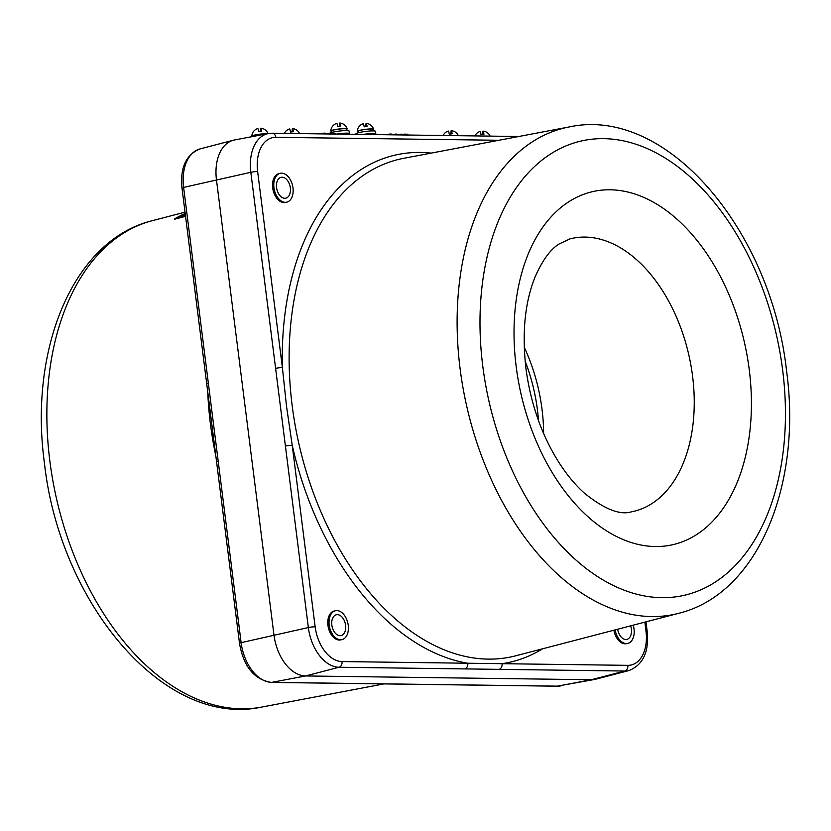<?xml version="1.0" encoding="UTF-8"?>
<svg xmlns="http://www.w3.org/2000/svg" width="831" height="831" viewBox="0 0 831 831"><rect width="100%" height="100%" fill="white"/><g stroke="black" fill="none" stroke-linecap="round" stroke-linejoin="round"><path stroke-width="1.25" d="M335.475 610.743L334.228 611.024A14.792 9.37 77.3 0 0 329.44 615.054A14.792 9.37 77.3 0 0 329.803 631.924A14.792 9.37 77.3 0 0 340.72 639.891L341.967 639.621A14.792 9.37 77.3 0 0 346.756 635.58A14.792 9.37 77.3 0 0 346.392 618.721A14.792 9.37 77.3 0 0 335.475 610.743A14.792 9.37 77.3 0 0 330.676 614.784A14.792 9.37 77.3 0 0 331.05 631.643A14.792 9.37 77.3 0 0 341.967 639.621M613.901 630.21A14.792 9.37 77.3 0 0 617.828 639.455A14.792 9.37 77.3 0 0 626.501 643.672L627.748 643.391A14.792 9.37 77.3 0 0 633.191 625.182M280.213 173.305L278.967 173.586A14.792 9.37 77.3 0 0 272.589 183.35A14.792 9.37 77.3 0 0 276.785 198.245A14.792 9.37 77.3 0 0 285.459 202.463L286.705 202.182A14.792 9.37 77.3 0 0 293.083 192.418A14.792 9.37 77.3 0 0 288.887 177.522A14.792 9.37 77.3 0 0 280.213 173.305A14.792 9.37 77.3 0 0 273.835 183.069A14.792 9.37 77.3 0 0 278.021 197.965A14.792 9.37 77.3 0 0 286.705 202.182M387.599 134.352L391.079 133.947L392.294 134.819M392.284 134.788L396.169 134.02L396.647 134.882M336.648 134.082A9.868 1.143 -7.2 0 1 336.794 134.061A9.868 1.143 172.8 0 0 336.648 134.082L340.731 133.376M321.452 133.479L324.931 133.074L326.147 133.947M326.126 133.916L330.011 133.147L330.499 133.999M498.86 140.273L275.809 137.323A35.006 22.167 77.3 0 0 257.631 171.529L282.395 367.572L286.529 406.39L292.221 445.312L315.146 626.782A35.006 22.167 77.3 0 0 342.04 661.569L502.059 663.689A4.934 3.771 90.8 0 1 499.047 669.36L339.027 667.251L305.559 675.956A41.103 26.031 -102.7 0 1 273.981 635.102L216.465 179.849A41.103 26.031 -102.7 0 1 233.376 140.221A41.103 26.031 -102.7 0 1 234.467 139.982L268.309 133.562A39.94 25.294 -102.7 0 0 250.827 172.297L183.609 187.411L241.125 642.664L308.343 627.55L275.601 368.351A4.934 0.571 -7.2 0 1 282.395 367.572A259.958 164.652 -102.7 0 1 431.123 153.112M543.619 433.512A134.809 85.385 77.3 0 0 542.009 409.216A134.809 85.385 77.3 0 0 524.226 347.244M542.581 648.803A259.958 164.652 -102.7 0 1 502.059 663.689L627.821 665.351A4.934 3.771 90.8 0 1 624.808 671.033A39.94 25.294 -102.7 0 0 629.129 670.513L595.785 679.197A41.103 26.031 -102.7 0 1 594.695 679.446A41.103 26.031 -102.7 0 1 591.34 679.737L305.559 675.956L271.799 682.365L397.561 684.027A4.934 3.771 90.8 0 1 396.979 684.079L557.009 686.198L594.695 679.446M174.936 219.114L185.562 216.32M174.718 219.166L174.676 218.854A251.024 158.991 -102.7 0 1 185.199 213.484M285.417 446.081A4.934 0.571 -7.2 0 1 292.221 445.312A259.958 164.652 -102.7 0 0 467.801 663.242A4.934 3.771 90.8 0 1 464.789 668.913M397.561 684.027L431.829 684.484A4.934 3.771 90.8 0 1 431.247 684.526M239.505 643.308A4.934 0.571 -7.2 0 1 241.125 642.664A39.94 25.294 77.3 0 0 271.799 682.365A4.934 3.771 -89.2 0 1 271.218 682.417C254.099 679.54 243.525 666.504 239.505 643.308L216.579 461.839A4.934 0.571 -7.2 0 1 218.2 461.195M216.579 461.839L206.753 384.099A4.934 0.571 -7.2 0 1 208.373 383.465M176.255 218.761L185.303 214.253M330.863 134.009L334.8 133.324M397.021 134.882L400.958 134.196M401.965 134.944L404.105 134.123L407.73 134.258M344.522 632.692A10.689 6.773 77.3 0 0 344.263 620.508A10.689 6.773 77.3 0 0 336.378 614.753A10.689 6.773 77.3 0 0 332.909 617.672A10.689 6.773 77.3 0 0 333.179 629.846A10.689 6.773 77.3 0 0 341.063 635.601A10.689 6.773 77.3 0 0 344.522 632.692M617.672 629.233A10.689 6.773 77.3 0 0 620.58 636.338A10.689 6.773 77.3 0 0 626.844 639.382A10.689 6.773 77.3 0 0 630.656 625.847M615.137 629.888A14.792 9.37 77.3 0 0 619.064 639.184A14.792 9.37 77.3 0 0 627.748 643.391M279.528 195.129A10.689 6.773 77.3 0 0 285.802 198.173A10.689 6.773 77.3 0 0 290.403 191.12A10.689 6.773 77.3 0 0 287.381 180.358A10.689 6.773 77.3 0 0 281.117 177.315A10.689 6.773 77.3 0 0 276.505 184.368A10.689 6.773 77.3 0 0 279.528 195.129M340.939 133.511A9.868 1.143 -7.2 0 1 349.394 133.573A9.868 1.143 172.8 0 0 340.939 133.511M363.105 134.435A9.868 1.143 -7.2 0 1 375.851 133.926A9.868 1.143 172.8 0 0 363.105 134.435M266.45 133.916A7.313 0.852 172.8 0 0 258.233 134.508A7.313 0.852 172.8 0 0 252.738 136.035L252.801 136.502A8.258 0.956 -7.2 0 1 251.814 136.128A8.258 0.956 -7.2 0 1 260.654 134.071A8.258 0.956 -7.2 0 1 267.26 133.76M268.029 133.614A8.383 8.383 0 0 0 260.716 128.203A8.258 0.769 -96.6 0 1 261.672 131.298A7.209 0.831 172.8 0 0 260.217 131.454A7.209 0.831 172.8 0 0 258.742 131.641A8.258 0.769 83.4 0 0 257.766 128.545A8.383 8.383 0 0 0 251.814 136.118M260.716 128.203A8.258 0.769 -96.6 0 0 260.467 131.423M299.607 133.594A8.383 8.383 0 0 0 292.47 128.618A8.258 0.769 -96.6 0 1 293.426 131.724A7.209 0.831 172.8 0 0 291.972 131.869A7.209 0.831 172.8 0 0 290.497 132.056A8.258 0.769 83.4 0 0 289.52 128.961A8.383 8.383 0 0 0 284.368 133.396M292.47 128.618A8.258 0.769 -96.6 0 0 292.221 131.838M458.369 135.692A8.383 8.383 0 0 0 451.243 130.727A8.258 0.769 -96.6 0 1 452.189 133.822A7.209 0.831 172.8 0 0 450.745 133.968A7.209 0.831 172.8 0 0 449.27 134.155A8.258 0.769 83.4 0 0 448.283 131.059A8.383 8.383 0 0 0 443.131 135.495M451.243 130.727A8.258 0.769 -96.6 0 0 450.984 133.936M490.124 136.118A8.383 8.383 0 0 0 482.988 131.142A8.258 0.769 -96.6 0 1 483.943 134.238A7.209 0.831 172.8 0 0 482.499 134.393A7.209 0.831 172.8 0 0 481.024 134.58A8.258 0.769 83.4 0 0 480.038 131.485A8.383 8.383 0 0 0 474.885 135.91M482.988 131.142A8.258 0.769 -96.6 0 0 482.738 134.362M348.345 134.238A9.868 1.143 172.8 0 0 349.394 133.573L349.062 130.986A9.868 1.143 172.8 0 0 343.317 130.664A9.868 1.143 172.8 0 0 332.93 132.139A9.868 1.143 172.8 0 0 329.73 133.157M374.812 134.591A9.868 1.143 172.8 0 0 375.851 133.926L375.529 131.329A9.868 1.143 172.8 0 0 369.774 131.018A9.868 1.143 172.8 0 0 359.387 132.482A9.868 1.143 172.8 0 0 355.948 133.801L356.021 134.342M346.444 130.54L346.247 129.034A7.313 0.852 172.8 0 0 338.882 129.117A7.313 0.852 172.8 0 0 331.735 130.872L331.922 132.378M372.901 130.893L372.714 129.387A7.313 0.852 172.8 0 0 365.349 129.459A7.313 0.852 172.8 0 0 358.192 131.215L358.379 132.731M331.787 131.308A8.258 0.956 -7.2 0 1 330.8 130.966A8.258 0.956 -7.2 0 1 339.64 128.909A8.258 0.956 -7.2 0 1 347.171 128.898A8.258 0.956 -7.2 0 1 346.309 129.47M347.171 128.888A8.383 8.383 0 0 0 339.702 123.04A8.258 0.769 -96.6 0 1 340.658 126.135A7.209 0.831 172.8 0 0 339.214 126.291A7.209 0.831 172.8 0 0 337.729 126.478A8.258 0.769 83.4 0 0 336.752 123.383A8.383 8.383 0 0 0 330.8 130.955M339.702 123.04A8.258 0.769 -96.6 0 0 339.453 126.26M358.244 131.662A8.258 0.956 -7.2 0 1 357.268 131.319A8.258 0.956 -7.2 0 1 366.097 129.262A8.258 0.956 -7.2 0 1 373.638 129.252A8.258 0.956 -7.2 0 1 372.766 129.823M373.638 129.241A8.383 8.383 0 0 0 366.17 123.393A8.258 0.769 -96.6 0 1 367.125 126.489A7.209 0.831 172.8 0 0 365.671 126.634A7.209 0.831 172.8 0 0 364.196 126.831A8.258 0.769 83.4 0 0 363.22 123.736A8.383 8.383 0 0 0 357.268 131.308M366.17 123.393A8.258 0.769 -96.6 0 0 365.92 126.613M185.427 215.26L185.51 215.915M179.641 217.878L185.386 214.949M388.067 134.175L388.139 134.767M321.919 133.292L321.981 133.895M215.8 455.928A255.034 161.536 -102.7 0 1 210.44 424.018A255.034 161.536 -102.7 0 1 207.76 392.429M403.814 158.295A255.034 161.536 77.3 0 0 292.169 405.642A255.034 161.536 77.3 0 0 515.677 655.815L678.615 613.34A249.331 157.921 -102.7 0 1 460.104 368.756A249.331 157.921 -102.7 0 1 569.256 126.935L403.814 158.295M631.331 511.854A139.92 88.626 77.3 0 0 692.576 376.152A139.92 88.626 77.3 0 0 569.962 238.892L558.723 244.2C550.257 249.622 542.466 260.352 535.33 276.401C524.995 301.549 521.858 332.223 525.93 368.445C530.562 402.983 541.199 433.761 557.84 460.769C566.223 474.086 575.156 484.951 584.619 493.354C604.407 509.174 619.978 515.345 631.331 511.854M749.25 369.702A181.013 114.647 -102.7 0 1 655.254 546.538A181.013 114.647 -102.7 0 1 516.186 366.627A181.013 114.647 -102.7 0 1 610.183 189.79A181.013 114.647 -102.7 0 1 749.25 369.702M782.657 370.148A232.898 147.513 -102.7 0 1 661.715 597.676A232.898 147.513 -102.7 0 1 482.78 366.18A232.898 147.513 -102.7 0 1 603.722 138.652A232.898 147.513 -102.7 0 1 782.657 370.148M538.488 420.579A131.527 83.308 77.3 0 0 537.418 409.756A131.527 83.308 77.3 0 0 525.119 361.132M383.974 683.903L261.744 707.077A249.331 157.921 -102.7 0 1 49.85 460.997A249.331 157.921 -102.7 0 1 152.385 220.662L185.033 212.154M627.821 665.351A35.006 22.167 77.3 0 0 645.999 631.155L644.866 622.139M431.829 684.484L557.591 686.146L591.34 679.737L624.808 671.033L499.047 669.36M557.009 686.198A4.934 3.771 90.8 0 0 557.591 686.146A39.94 25.294 77.3 0 0 560.842 685.866M181.989 188.045C180.015 167.685 186.03 154.639 200.032 148.915A39.94 25.294 77.3 0 0 183.609 187.411A4.934 0.571 -7.2 0 0 181.989 188.045L206.753 384.099M342.04 661.569A4.934 3.771 -89.2 0 1 339.027 667.251A39.94 25.294 -102.7 0 1 308.343 627.55A4.934 0.571 -7.2 0 1 315.146 626.782M275.601 368.351L250.827 172.297A4.934 0.571 -7.2 0 1 257.631 171.529M645.999 631.155A4.934 0.571 -7.2 0 1 647.172 631.373L645.967 621.858M518.814 136.492L272.153 133.23A4.934 3.771 90.8 0 1 275.809 137.323M329.097 133.251L329.045 133.988M333.958 133.313L333.896 134.051M339.775 133.386L339.723 134.123M395.244 134.123L395.192 134.861M400.106 134.186L400.054 134.923M402.973 134.3L402.858 134.965M404.105 134.123L404.437 134.986M407.699 134.175L408.021 135.027M396.325 134.04L396.699 134.882M340.845 133.313L341.229 134.144M330.167 133.168L330.551 134.009M678.615 613.34C757.799 594.03 802.268 485.044 786.562 370.875C771.23 230.717 666.846 105.703 569.256 126.935M261.744 707.077C164.154 728.299 59.77 603.285 44.438 463.127C28.732 348.958 73.201 239.972 152.385 220.662M200.032 148.915L233.376 140.221M629.129 670.513C643.121 664.79 649.146 651.743 647.172 631.373M272.153 133.23L268.309 133.562M271.218 682.417L396.979 684.079M335.028 133.23L335.402 134.071M401.176 134.113L401.56 134.944M407.844 134.196L408.229 135.027M349.477 134.258L349.394 133.573M375.934 134.601L375.851 133.926"/></g></svg>
